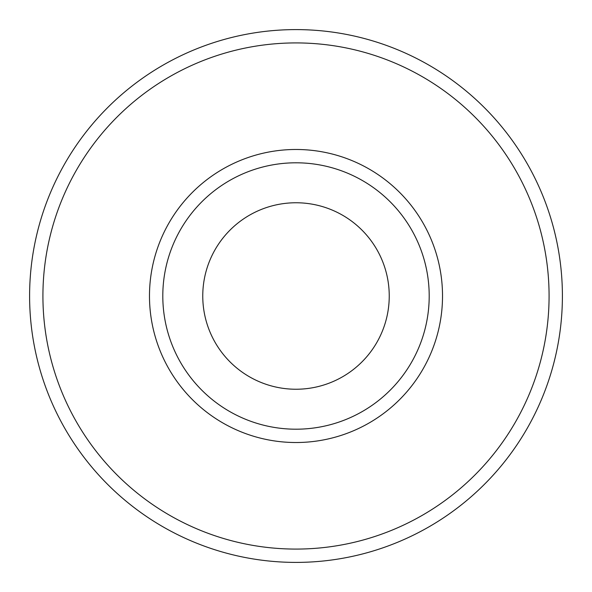 <?xml version="1.0" encoding="UTF-8"?>
<svg xmlns="http://www.w3.org/2000/svg" width="592" height="592" viewBox="0 0 592 592"><rect width="100%" height="100%" fill="white"/><g stroke="black" fill="none" stroke-linecap="round" stroke-linejoin="round"><path stroke-width="0.89" d="M549.08 296A253.08 253.08 0 0 0 296 42.92A253.08 253.08 0 0 0 42.92 296A253.08 253.08 0 0 0 296 549.08A253.08 253.08 0 0 0 549.08 296M29.6 296A266.4 266.4 0 0 1 296 29.6A266.4 266.4 0 0 1 562.4 296A266.4 266.4 0 0 1 296 562.4A266.4 266.4 0 0 1 29.6 296M149.48 296A146.52 146.52 0 0 0 296 442.52A146.52 146.52 0 0 0 442.52 296A146.52 146.52 0 0 0 296 149.48A146.52 146.52 0 0 0 149.48 296M162.8 296A133.2 133.2 0 0 0 296 429.2A133.2 133.2 0 0 0 429.2 296A133.2 133.2 0 0 0 296 162.8A133.2 133.2 0 0 0 162.8 296M202.76 296A93.24 93.24 0 0 0 296 389.24A93.24 93.24 0 0 0 389.24 296A93.24 93.24 0 0 0 296 202.76A93.24 93.24 0 0 0 202.76 296"/></g></svg>
